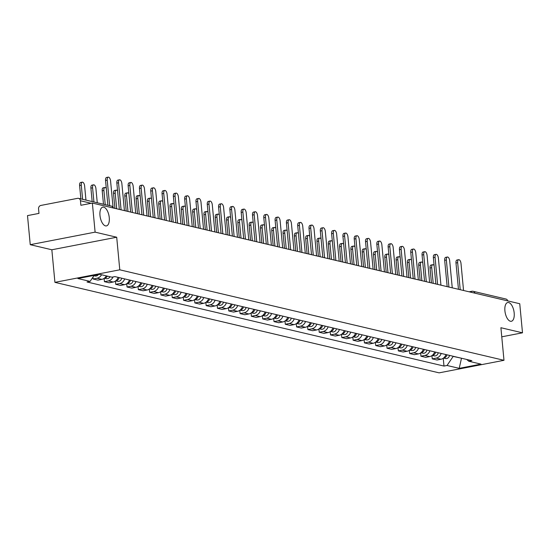<?xml version="1.0" encoding="UTF-8"?>
<svg xmlns="http://www.w3.org/2000/svg" width="550" height="550" viewBox="0 0 550 550"><rect width="100%" height="100%" fill="white"/><g stroke="black" fill="none" stroke-linecap="round" stroke-linejoin="round"><path stroke-width="0.82" d="M504.907 310.805A9.549 4.441 -100.9 0 1 507.726 302.521A9.549 4.441 -100.9 0 1 514.181 312.991A9.549 4.441 -100.9 0 1 511.356 321.276A9.549 4.441 -100.9 0 1 504.907 310.805M99.976 215.435A9.549 4.441 -100.9 0 1 102.802 207.151A9.549 4.441 -100.9 0 1 109.257 217.621A9.549 4.441 -100.9 0 1 106.432 225.906A9.549 4.441 -100.9 0 1 99.976 215.435M95.109 232.141L30.25 244.688L51.844 249.776L54.924 282.356L439.12 372.852L503.986 360.305L119.783 269.816L116.703 237.229L95.109 232.141L92.366 203.067L519.75 303.731L522.5 332.812L500.906 327.724L503.986 360.305M30.25 244.688L27.5 215.614L38.981 213.393L38.555 208.863A2.984 2.585 -76.7 0 1 40.872 205.439L77.584 198.337A2.984 2.585 -76.7 0 1 78.547 198.357L111.368 206.085A2.984 2.585 103.3 0 1 113.19 207.976M469.088 291.803L471.859 291.266A2.984 1.389 79.1 0 1 472.147 291.273A2.984 2.585 103.3 0 1 473.103 291.287L505.931 299.021A2.984 2.585 103.3 0 1 507.753 300.905M501.765 336.82L522.5 332.812M91.204 203.294L80.451 200.757L80.884 205.288L92.366 203.067M80.451 200.757A2.984 2.585 -76.7 0 0 78.547 198.357M101.537 274.752A6.868 5.947 103.3 0 1 97.082 278.231L93.122 279.001L97.907 280.129L101.867 279.359A6.868 5.947 -76.7 0 0 106.315 275.88M92.95 277.166L93.122 279.001M113.059 276.959A6.868 5.947 103.3 0 1 108.384 280.899L104.431 281.662L109.209 282.789L113.169 282.026A6.868 5.947 -76.7 0 0 118.126 277.351M104.122 278.396L104.431 281.662M124.651 278.891A6.868 5.947 103.3 0 1 119.694 283.559L115.734 284.322L120.519 285.45L124.472 284.687A6.868 5.947 -76.7 0 0 129.436 280.019M115.424 281.057L115.734 284.322M135.953 281.552A6.868 5.947 103.3 0 1 130.996 286.22L127.036 286.99L131.821 288.111L135.774 287.347A6.868 5.947 -76.7 0 0 140.738 282.679M126.727 283.718L127.036 286.99M147.262 284.212A6.868 5.947 103.3 0 1 142.299 288.887L138.346 289.651L143.124 290.778L147.084 290.008A6.868 5.947 -76.7 0 0 152.041 285.34M138.036 286.378L138.346 289.651M158.565 286.88A6.868 5.947 103.3 0 1 153.601 291.548L149.648 292.311L154.426 293.439L158.386 292.676A6.868 5.947 -76.7 0 0 163.343 288.001M149.339 289.046L149.648 292.311M169.868 289.541A6.868 5.947 103.3 0 1 164.911 294.209L160.951 294.972L165.736 296.099L169.689 295.336A6.868 5.947 -76.7 0 0 174.653 290.668M160.641 291.706L160.951 294.972M181.17 292.201A6.868 5.947 103.3 0 1 176.213 296.869L172.253 297.639L177.038 298.767L180.991 297.997A6.868 5.947 -76.7 0 0 185.955 293.329M171.944 294.367L172.253 297.639M192.479 294.862A6.868 5.947 103.3 0 1 187.516 299.537L183.562 300.3L188.341 301.428L192.301 300.664A6.868 5.947 -76.7 0 0 197.258 295.989M183.253 297.028L183.562 300.3M203.782 297.529A6.868 5.947 103.3 0 1 198.818 302.197L194.865 302.961L199.643 304.088L203.603 303.325A6.868 5.947 -76.7 0 0 208.567 298.657M194.556 299.695L194.865 302.961M215.084 300.19A6.868 5.947 103.3 0 1 210.127 304.858L206.167 305.628L210.952 306.749L214.906 305.986A6.868 5.947 -76.7 0 0 219.869 301.317M205.858 302.356L206.167 305.628M226.387 302.851A6.868 5.947 103.3 0 1 221.43 307.526L217.47 308.289L222.255 309.416L226.208 308.646A6.868 5.947 -76.7 0 0 231.172 303.978M217.161 305.016L217.47 308.289M237.696 305.518A6.868 5.947 103.3 0 1 232.732 310.186L228.779 310.949L233.558 312.077L237.518 311.314A6.868 5.947 -76.7 0 0 242.474 306.639M228.47 307.684L228.779 310.949M248.999 308.179A6.868 5.947 103.3 0 1 244.035 312.847L240.082 313.61L244.86 314.738L248.82 313.974A6.868 5.947 -76.7 0 0 253.784 309.306M239.772 310.344L240.082 313.61M260.301 310.839A6.868 5.947 103.3 0 1 255.344 315.507L251.384 316.278L256.169 317.405L260.123 316.635A6.868 5.947 -76.7 0 0 265.086 311.967M251.075 313.005L251.384 316.278M271.604 313.5A6.868 5.947 103.3 0 1 266.647 318.175L262.687 318.938L267.472 320.066L271.432 319.303A6.868 5.947 -76.7 0 0 276.389 314.627M262.377 315.666L262.687 318.938M282.913 316.168A6.868 5.947 103.3 0 1 277.949 320.836L273.996 321.599L278.774 322.726L282.734 321.963A6.868 5.947 -76.7 0 0 287.691 317.295M273.687 318.333L273.996 321.599M294.216 318.828A6.868 5.947 103.3 0 1 289.252 323.496L285.299 324.266L290.084 325.387L294.037 324.624A6.868 5.947 -76.7 0 0 299.001 319.956M284.989 320.994L285.299 324.266M305.518 321.489A6.868 5.947 103.3 0 1 300.561 326.157L296.601 326.927L301.386 328.054L305.339 327.284A6.868 5.947 -76.7 0 0 310.303 322.616M296.292 323.654L296.601 326.927M316.821 324.156A6.868 5.947 103.3 0 1 311.864 328.824L307.904 329.587L312.689 330.715L316.649 329.952A6.868 5.947 -76.7 0 0 321.606 325.277M307.594 326.322L307.904 329.587M328.13 326.817A6.868 5.947 103.3 0 1 323.166 331.485L319.213 332.248L323.991 333.376L327.951 332.613A6.868 5.947 -76.7 0 0 332.908 327.944M318.904 328.982L319.213 332.248M339.433 329.478A6.868 5.947 103.3 0 1 334.469 334.146L330.516 334.916L335.301 336.043L339.254 335.273A6.868 5.947 -76.7 0 0 344.218 330.605M330.206 331.643L330.516 334.916M350.735 332.138A6.868 5.947 103.3 0 1 345.778 336.813L341.818 337.576L346.603 338.704L350.556 337.934A6.868 5.947 -76.7 0 0 355.52 333.266M341.509 334.304L341.818 337.576M362.038 334.806A6.868 5.947 103.3 0 1 357.081 339.474L353.121 340.237L357.906 341.364L361.866 340.601A6.868 5.947 -76.7 0 0 366.822 335.933M352.811 336.971L353.121 340.237M373.347 337.466A6.868 5.947 103.3 0 1 368.383 342.134L364.43 342.897L369.208 344.025L373.168 343.262A6.868 5.947 -76.7 0 0 378.125 338.594M364.121 339.632L364.43 342.897M384.649 340.127A6.868 5.947 103.3 0 1 379.686 344.795L375.732 345.565L380.518 346.692L384.471 345.923A6.868 5.947 -76.7 0 0 389.434 341.254M375.423 342.293L375.732 345.565M395.952 342.794A6.868 5.947 103.3 0 1 390.995 347.462L387.035 348.226L391.82 349.353L395.773 348.59A6.868 5.947 -76.7 0 0 400.737 343.915M386.726 344.96L387.035 348.226M407.261 345.455A6.868 5.947 103.3 0 1 402.297 350.123L398.337 350.886L403.123 352.014L407.082 351.251A6.868 5.947 -76.7 0 0 412.039 346.582M398.035 347.621L398.337 350.886M418.564 348.116A6.868 5.947 103.3 0 1 413.6 352.784L409.647 353.554L414.425 354.674L418.385 353.911A6.868 5.947 -76.7 0 0 423.342 349.243M409.337 350.281L409.647 353.554M429.866 350.776A6.868 5.947 103.3 0 1 424.902 355.451L420.949 356.214L425.734 357.342L429.688 356.572A6.868 5.947 -76.7 0 0 434.651 351.904M420.64 352.942L420.949 356.214M441.169 353.444A6.868 5.947 103.3 0 1 436.212 358.112L432.252 358.875L437.037 360.002L440.99 359.239A6.868 5.947 -76.7 0 0 445.954 354.571M431.942 355.609L432.252 358.875M94.146 275.392L90.083 281.401L77.907 278.534L99.701 274.319L111.877 277.186L114.922 276.602L471.879 360.676L468.827 361.261L481.002 364.127L459.209 368.349L447.033 365.482L453.179 356.407L461.828 358.304M90.083 281.401L87.031 281.992L443.987 366.066L447.033 365.482M54.924 282.356L119.783 269.816M51.844 249.776L116.703 237.229M461.498 358.229L459.209 368.349M443.252 358.27L443.987 366.066M466.675 359.446L468.827 361.261M107.889 205.267L105.545 180.448A3.431 1.595 -100.9 0 1 106.556 177.471L108.247 177.148A3.431 1.595 79.1 0 0 107.229 180.125L109.642 205.679M113.046 207.164L110.564 180.909A3.431 1.595 79.1 0 0 108.247 177.148M85.958 200.104L84.617 185.928A3.431 1.595 79.1 0 0 82.301 182.167A3.431 1.595 79.1 0 0 81.283 185.144L82.624 199.313M98.368 274.581A3.733 3.231 103.3 0 1 95.04 275.976L93.926 275.715M80.871 198.901L79.599 185.467A3.431 1.595 -100.9 0 1 80.616 182.49L82.301 182.167M119.336 209.419L116.848 183.116A3.431 1.595 -100.9 0 1 117.865 180.139L119.549 179.809A3.431 1.595 79.1 0 0 118.532 182.786L121.089 209.832M124.424 210.623L121.866 183.569A3.431 1.595 79.1 0 0 119.549 179.809M130.639 212.08L128.15 185.776A3.431 1.595 -100.9 0 1 129.167 182.799L130.852 182.469A3.431 1.595 79.1 0 0 129.841 185.453L132.392 212.499M135.726 213.283L133.169 186.237A3.431 1.595 79.1 0 0 130.852 182.469M97.261 202.764L95.92 188.588A3.431 1.595 79.1 0 0 93.603 184.827A3.431 1.595 79.1 0 0 92.586 187.804L93.926 201.981M107.374 276.127A3.733 3.231 103.3 0 1 104.507 278.101M109.979 276.739A3.733 3.231 103.3 0 1 106.343 278.644L104.404 278.183M92.173 201.568L90.901 188.134A3.431 1.595 -100.9 0 1 91.919 185.157L93.603 184.827M106.294 188.389A3.431 1.595 79.1 0 0 104.906 187.488A3.431 1.595 79.1 0 0 103.895 190.465L105.236 204.641M119.089 277.578A3.733 3.231 103.3 0 1 115.816 280.761M121.694 278.197A3.733 3.231 103.3 0 1 117.652 281.304L115.706 280.844M103.476 204.229L102.204 190.795A3.431 1.595 -100.9 0 1 103.221 187.818L104.906 187.488M141.941 214.748L139.459 188.437A3.431 1.595 -100.9 0 1 140.47 185.46L142.154 185.137A3.431 1.595 79.1 0 0 141.144 188.114L143.701 215.16M147.036 215.944L144.478 188.897A3.431 1.595 79.1 0 0 142.154 185.137M153.251 217.408L150.762 191.104A3.431 1.595 -100.9 0 1 151.772 188.121L153.464 187.798A3.431 1.595 79.1 0 0 152.446 190.774L155.004 217.821M158.338 218.604L155.781 191.558A3.431 1.595 79.1 0 0 153.464 187.798M164.553 220.069L162.064 193.765A3.431 1.595 -100.9 0 1 163.082 190.788L164.766 190.458A3.431 1.595 79.1 0 0 163.749 193.435L166.306 220.481M169.641 221.272L167.083 194.226A3.431 1.595 79.1 0 0 164.766 190.458M117.597 191.049A3.431 1.595 79.1 0 0 116.215 190.156A3.431 1.595 79.1 0 0 115.198 193.133L116.676 208.794M130.391 280.246A3.733 3.231 103.3 0 1 127.119 283.422M133.004 280.857A3.733 3.231 103.3 0 1 128.954 283.965L127.009 283.511M114.922 208.381L113.513 193.456A3.431 1.595 -100.9 0 1 114.524 190.479L116.215 190.156M128.899 193.717A3.431 1.595 79.1 0 0 127.517 192.816A3.431 1.595 79.1 0 0 126.5 195.793L127.985 211.454M141.694 282.906A3.733 3.231 103.3 0 1 138.421 286.089M144.306 283.518A3.733 3.231 103.3 0 1 140.257 286.632L138.318 286.172M126.225 211.042L124.816 196.116A3.431 1.595 -100.9 0 1 125.833 193.139L127.517 192.816M140.209 196.377A3.431 1.595 79.1 0 0 138.82 195.477A3.431 1.595 79.1 0 0 137.809 198.454L139.287 214.122M153.003 285.567A3.733 3.231 103.3 0 1 149.724 288.75M155.609 286.179A3.733 3.231 103.3 0 1 151.559 289.293L149.621 288.832M137.528 213.709L136.118 198.784A3.431 1.595 -100.9 0 1 137.136 195.807L138.82 195.477M175.856 222.736L173.367 196.426A3.431 1.595 -100.9 0 1 174.384 193.449L176.069 193.126A3.431 1.595 79.1 0 0 175.058 196.103L177.616 223.149M180.943 223.933L178.386 196.886A3.431 1.595 79.1 0 0 176.069 193.126M151.511 199.038A3.431 1.595 79.1 0 0 150.123 198.144A3.431 1.595 79.1 0 0 149.112 201.121L150.59 216.782M164.306 288.228A3.733 3.231 103.3 0 1 161.033 291.411M166.911 288.846A3.733 3.231 103.3 0 1 162.869 291.954L160.923 291.5M148.837 216.37L147.421 201.444A3.431 1.595 -100.9 0 1 148.438 198.468L150.123 198.144M187.158 225.397L184.676 199.086A3.431 1.595 -100.9 0 1 185.687 196.109L187.371 195.786A3.431 1.595 79.1 0 0 186.361 198.763L188.918 225.809M192.252 226.593L189.695 199.547A3.431 1.595 79.1 0 0 187.371 195.786M162.814 201.706A3.431 1.595 79.1 0 0 161.432 200.805A3.431 1.595 79.1 0 0 160.414 203.782L161.892 219.443M175.608 290.895A3.733 3.231 103.3 0 1 172.336 294.078M178.221 291.507A3.733 3.231 103.3 0 1 174.171 294.614L172.226 294.161M160.139 219.031L158.73 204.105A3.431 1.595 -100.9 0 1 159.741 201.128L161.432 200.805M198.468 228.058L195.979 201.754A3.431 1.595 -100.9 0 1 196.989 198.777L198.681 198.447A3.431 1.595 79.1 0 0 197.663 201.424L200.221 228.47M203.555 229.254L200.998 202.208A3.431 1.595 79.1 0 0 198.681 198.447M174.116 204.366A3.431 1.595 79.1 0 0 172.734 203.466A3.431 1.595 79.1 0 0 171.717 206.442L173.202 222.111M186.917 293.556A3.733 3.231 103.3 0 1 183.638 296.739M189.523 294.168A3.733 3.231 103.3 0 1 185.474 297.282L183.535 296.821M171.442 221.691L170.032 206.772A3.431 1.595 -100.9 0 1 171.05 203.796L172.734 203.466M209.77 230.718L207.281 204.414A3.431 1.595 -100.9 0 1 208.299 201.438L209.983 201.107A3.431 1.595 79.1 0 0 208.966 204.091L211.523 231.137M214.857 231.921L212.3 204.875A3.431 1.595 79.1 0 0 209.983 201.107M185.426 207.027A3.431 1.595 79.1 0 0 184.037 206.126A3.431 1.595 79.1 0 0 183.026 209.103L184.504 224.771M198.22 296.216A3.733 3.231 103.3 0 1 194.947 299.399M200.826 296.835A3.733 3.231 103.3 0 1 196.776 299.942L194.837 299.482M182.744 224.359L181.335 209.433A3.431 1.595 -100.9 0 1 182.353 206.456L184.037 206.126M221.072 233.386L218.584 207.075A3.431 1.595 -100.9 0 1 219.601 204.098L221.286 203.775A3.431 1.595 79.1 0 0 220.275 206.752L222.833 233.798M226.16 234.582L223.609 207.536A3.431 1.595 79.1 0 0 221.286 203.775M196.728 209.688A3.431 1.595 79.1 0 0 195.339 208.794A3.431 1.595 79.1 0 0 194.329 211.771L195.807 227.432M209.522 298.877A3.733 3.231 103.3 0 1 206.25 302.06M212.128 299.496A3.733 3.231 103.3 0 1 208.086 302.603L206.14 302.149M194.054 227.019L192.644 212.094A3.431 1.595 -100.9 0 1 193.655 209.117L195.339 208.794M232.375 236.046L229.893 209.742A3.431 1.595 -100.9 0 1 230.904 206.759L232.595 206.436A3.431 1.595 79.1 0 0 231.577 209.413L234.135 236.459M237.469 237.242L234.912 210.196A3.431 1.595 79.1 0 0 232.595 206.436M208.031 212.355A3.431 1.595 79.1 0 0 206.649 211.454A3.431 1.595 79.1 0 0 205.631 214.431L207.109 230.093M220.825 301.544A3.733 3.231 103.3 0 1 217.553 304.728M223.438 302.156A3.733 3.231 103.3 0 1 219.388 305.271L217.442 304.81M205.356 229.68L203.947 214.754A3.431 1.595 -100.9 0 1 204.958 211.778L206.649 211.454M243.684 238.707L241.196 212.403A3.431 1.595 -100.9 0 1 242.206 209.426L243.897 209.096A3.431 1.595 79.1 0 0 242.88 212.073L245.438 239.119M248.772 239.91L246.214 212.864A3.431 1.595 79.1 0 0 243.897 209.096M219.34 215.016A3.431 1.595 79.1 0 0 217.951 214.115A3.431 1.595 79.1 0 0 216.934 217.092L218.419 232.76M232.134 304.205A3.733 3.231 103.3 0 1 228.855 307.388M234.74 304.817A3.733 3.231 103.3 0 1 230.691 307.931L228.752 307.471M216.659 232.347L215.249 217.422A3.431 1.595 -100.9 0 1 216.267 214.445L217.951 214.115M254.987 241.374L252.498 215.064A3.431 1.595 -100.9 0 1 253.516 212.087L255.2 211.764A3.431 1.595 79.1 0 0 254.183 214.741L256.74 241.787M260.074 242.571L257.517 215.524A3.431 1.595 79.1 0 0 255.2 211.764M230.643 217.676A3.431 1.595 79.1 0 0 229.254 216.776A3.431 1.595 79.1 0 0 228.243 219.759L229.721 235.421M243.437 306.866A3.733 3.231 103.3 0 1 240.164 310.049M246.042 307.484A3.733 3.231 103.3 0 1 241.993 310.592L240.054 310.138M227.961 235.008L226.552 220.083A3.431 1.595 -100.9 0 1 227.569 217.106L229.254 216.776M266.289 244.035L263.801 217.724A3.431 1.595 -100.9 0 1 264.818 214.748L266.502 214.424A3.431 1.595 79.1 0 0 265.492 217.401L268.049 244.447M271.377 245.231L268.826 218.185A3.431 1.595 79.1 0 0 266.502 214.424M241.945 220.337A3.431 1.595 79.1 0 0 240.556 219.443A3.431 1.595 79.1 0 0 239.546 222.42L241.024 238.081M254.739 309.533A3.733 3.231 103.3 0 1 251.467 312.709M257.352 310.145A3.733 3.231 103.3 0 1 253.303 313.252L251.357 312.799M239.271 237.669L237.861 222.743A3.431 1.595 -100.9 0 1 238.872 219.766L240.556 219.443M277.592 246.696L275.11 220.392A3.431 1.595 -100.9 0 1 276.121 217.415L277.812 217.085A3.431 1.595 79.1 0 0 276.794 220.062L279.352 247.108M282.686 247.892L280.129 220.846A3.431 1.595 79.1 0 0 277.812 217.085M253.248 223.004A3.431 1.595 79.1 0 0 251.866 222.104A3.431 1.595 79.1 0 0 250.848 225.081L252.326 240.749M266.042 312.194A3.733 3.231 103.3 0 1 262.769 315.377M268.654 312.806A3.733 3.231 103.3 0 1 264.605 315.92L262.666 315.459M250.573 240.329L249.164 225.411A3.431 1.595 -100.9 0 1 250.174 222.427L251.866 222.104M288.901 249.356L286.413 223.053A3.431 1.595 -100.9 0 1 287.43 220.076L289.114 219.746A3.431 1.595 79.1 0 0 288.097 222.722L290.654 249.776M293.989 250.559L291.431 223.513A3.431 1.595 79.1 0 0 289.114 219.746M264.557 225.665A3.431 1.595 79.1 0 0 263.168 224.764A3.431 1.595 79.1 0 0 262.151 227.741L263.636 243.409M277.351 314.854A3.733 3.231 103.3 0 1 274.072 318.038M279.957 315.473A3.733 3.231 103.3 0 1 275.907 318.581L273.969 318.12M261.876 242.997L260.466 228.071A3.431 1.595 -100.9 0 1 261.484 225.094L263.168 224.764M300.204 252.024L297.715 225.713A3.431 1.595 -100.9 0 1 298.732 222.736L300.417 222.413A3.431 1.595 79.1 0 0 299.399 225.39L301.957 252.436M305.291 253.22L302.734 226.174A3.431 1.595 79.1 0 0 300.417 222.413M275.859 228.326A3.431 1.595 79.1 0 0 274.471 227.432A3.431 1.595 79.1 0 0 273.46 230.409L274.938 246.07M288.654 317.515A3.733 3.231 103.3 0 1 285.381 320.698M291.259 318.134A3.733 3.231 103.3 0 1 287.21 321.241L285.271 320.788M273.185 245.657L271.769 230.732A3.431 1.595 -100.9 0 1 272.786 227.755L274.471 227.432M311.506 254.684L309.018 228.374A3.431 1.595 -100.9 0 1 310.035 225.397L311.719 225.074A3.431 1.595 79.1 0 0 310.709 228.051L313.266 255.097M316.594 255.881L314.043 228.834A3.431 1.595 79.1 0 0 311.719 225.074M287.162 230.993A3.431 1.595 79.1 0 0 285.78 230.093A3.431 1.595 79.1 0 0 284.762 233.069L286.241 248.731M299.956 320.183A3.733 3.231 103.3 0 1 296.684 323.366M302.569 320.794A3.733 3.231 103.3 0 1 298.519 323.909L296.574 323.448M284.488 248.318L283.078 233.393A3.431 1.595 -100.9 0 1 284.089 230.416L285.78 230.093M322.809 257.345L320.327 231.041A3.431 1.595 -100.9 0 1 321.337 228.064L323.029 227.734A3.431 1.595 79.1 0 0 322.011 230.711L324.569 257.757M327.903 258.548L325.346 231.502A3.431 1.595 79.1 0 0 323.029 227.734M298.464 233.654A3.431 1.595 79.1 0 0 297.082 232.753A3.431 1.595 79.1 0 0 296.065 235.73L297.55 251.398M311.259 322.843A3.733 3.231 103.3 0 1 307.986 326.026M313.871 323.455A3.733 3.231 103.3 0 1 309.822 326.569L307.883 326.109M295.79 250.979L294.381 236.06A3.431 1.595 -100.9 0 1 295.391 233.083L297.082 232.753M334.118 260.006L331.629 233.702A3.431 1.595 -100.9 0 1 332.647 230.725L334.331 230.402A3.431 1.595 79.1 0 0 333.314 233.379L335.871 260.425M339.206 261.209L336.648 234.163A3.431 1.595 79.1 0 0 334.331 230.402M309.774 236.314A3.431 1.595 79.1 0 0 308.385 235.414A3.431 1.595 79.1 0 0 307.368 238.397L308.853 254.059M322.568 325.504A3.733 3.231 103.3 0 1 319.289 328.687M325.174 326.123A3.733 3.231 103.3 0 1 321.124 329.23L319.186 328.776M307.093 253.646L305.683 238.721A3.431 1.595 -100.9 0 1 306.701 235.744L308.385 235.414M345.421 262.673L342.932 236.363A3.431 1.595 -100.9 0 1 343.949 233.386L345.634 233.062A3.431 1.595 79.1 0 0 344.616 236.039L347.174 263.086M350.508 263.869L347.951 236.823A3.431 1.595 79.1 0 0 345.634 233.062M321.076 238.975A3.431 1.595 79.1 0 0 319.688 238.081A3.431 1.595 79.1 0 0 318.677 241.058L320.155 256.719M333.871 328.171A3.733 3.231 103.3 0 1 330.598 331.347M336.476 328.783A3.733 3.231 103.3 0 1 332.427 331.891L330.488 331.437M318.402 256.307L316.986 241.381A3.431 1.595 -100.9 0 1 318.003 238.404L319.688 238.081M356.723 265.334L354.234 239.03A3.431 1.595 -100.9 0 1 355.252 236.053L356.936 235.723A3.431 1.595 79.1 0 0 355.926 238.7L358.483 265.746M361.811 266.53L359.26 239.484A3.431 1.595 79.1 0 0 356.936 235.723M332.379 241.643A3.431 1.595 79.1 0 0 330.997 240.742A3.431 1.595 79.1 0 0 329.979 243.719L331.457 259.38M345.173 330.832A3.733 3.231 103.3 0 1 341.901 334.015M347.786 331.444A3.733 3.231 103.3 0 1 343.736 334.558L341.791 334.097M329.704 258.968L328.295 244.049A3.431 1.595 -100.9 0 1 329.306 241.065L330.997 240.742M368.026 267.994L365.544 241.691A3.431 1.595 -100.9 0 1 366.554 238.714L368.246 238.384A3.431 1.595 79.1 0 0 367.228 241.361L369.786 268.414M373.12 269.197L370.562 242.151A3.431 1.595 79.1 0 0 368.246 238.384M343.681 244.303A3.431 1.595 79.1 0 0 342.299 243.403A3.431 1.595 79.1 0 0 341.282 246.379L342.767 262.048M356.476 333.493A3.733 3.231 103.3 0 1 353.203 336.676M359.088 334.111A3.733 3.231 103.3 0 1 355.039 337.219L353.1 336.758M341.007 261.635L339.597 246.709A3.431 1.595 -100.9 0 1 340.608 243.732L342.299 243.403M379.335 270.662L376.846 244.351A3.431 1.595 -100.9 0 1 377.864 241.374L379.548 241.051A3.431 1.595 79.1 0 0 378.531 244.028L381.088 271.074M384.422 271.858L381.865 244.812A3.431 1.595 79.1 0 0 379.548 241.051M354.991 246.964A3.431 1.595 79.1 0 0 353.602 246.07A3.431 1.595 79.1 0 0 352.584 249.047L354.069 264.708M367.785 336.153A3.733 3.231 103.3 0 1 364.506 339.336M370.391 336.772A3.733 3.231 103.3 0 1 366.341 339.879L364.402 339.426M352.309 264.296L350.9 249.37A3.431 1.595 -100.9 0 1 351.918 246.393L353.602 246.07M390.638 273.322L388.149 247.012A3.431 1.595 -100.9 0 1 389.166 244.035L390.851 243.712A3.431 1.595 79.1 0 0 389.84 246.689L392.391 273.735M395.725 274.519L393.168 247.472A3.431 1.595 79.1 0 0 390.851 243.712M366.293 249.631A3.431 1.595 79.1 0 0 364.904 248.731A3.431 1.595 79.1 0 0 363.894 251.708L365.372 267.369M379.087 338.821A3.733 3.231 103.3 0 1 375.815 342.004M381.693 339.433A3.733 3.231 103.3 0 1 377.644 342.54L375.705 342.086M363.619 266.956L362.203 252.031A3.431 1.595 -100.9 0 1 363.22 249.054L364.904 248.731M401.94 275.983L399.451 249.679A3.431 1.595 -100.9 0 1 400.469 246.702L402.153 246.373A3.431 1.595 79.1 0 0 401.143 249.349L403.7 276.396M407.034 277.186L404.477 250.133A3.431 1.595 79.1 0 0 402.153 246.373M377.596 252.292A3.431 1.595 79.1 0 0 376.214 251.391A3.431 1.595 79.1 0 0 375.196 254.368L376.674 270.036M390.39 341.481A3.733 3.231 103.3 0 1 387.118 344.664M393.002 342.093A3.733 3.231 103.3 0 1 388.953 345.207L387.007 344.747M374.921 269.617L373.512 254.698A3.431 1.595 -100.9 0 1 374.522 251.721L376.214 251.391M413.243 278.644L410.761 252.34A3.431 1.595 -100.9 0 1 411.771 249.363L413.462 249.033A3.431 1.595 79.1 0 0 412.445 252.017L415.002 279.063M418.337 279.847L415.779 252.801A3.431 1.595 79.1 0 0 413.462 249.033M388.898 254.952A3.431 1.595 79.1 0 0 387.516 254.052A3.431 1.595 79.1 0 0 386.499 257.029L387.984 272.697M401.692 344.142A3.733 3.231 103.3 0 1 398.42 347.325M404.305 344.761A3.733 3.231 103.3 0 1 400.256 347.868L398.317 347.414M386.224 272.284L384.814 257.359A3.431 1.595 -100.9 0 1 385.832 254.382L387.516 254.052M424.552 281.311L422.063 255.001A3.431 1.595 -100.9 0 1 423.081 252.024L424.765 251.701A3.431 1.595 79.1 0 0 423.748 254.678L426.305 281.724M429.639 282.507L427.082 255.461A3.431 1.595 79.1 0 0 424.765 251.701M400.207 257.613A3.431 1.595 79.1 0 0 398.819 256.719A3.431 1.595 79.1 0 0 397.801 259.696L399.286 275.357M413.002 346.809A3.733 3.231 103.3 0 1 409.723 349.986M415.607 347.421A3.733 3.231 103.3 0 1 411.558 350.529L409.619 350.075M397.526 274.945L396.117 260.019A3.431 1.595 -100.9 0 1 397.134 257.043L398.819 256.719M435.854 283.972L433.366 257.668A3.431 1.595 -100.9 0 1 434.383 254.691L436.067 254.361A3.431 1.595 79.1 0 0 435.057 257.338L437.607 284.384M440.942 285.168L438.384 258.122A3.431 1.595 79.1 0 0 436.067 254.361M411.51 260.281A3.431 1.595 79.1 0 0 410.121 259.38A3.431 1.595 79.1 0 0 409.111 262.357L410.589 278.018M424.304 349.47A3.733 3.231 103.3 0 1 421.032 352.653M426.91 350.082A3.733 3.231 103.3 0 1 422.868 353.196L420.922 352.736M408.836 277.606L407.419 262.68A3.431 1.595 -100.9 0 1 408.437 259.703L410.121 259.38M447.157 286.632L444.675 260.329A3.431 1.595 -100.9 0 1 445.686 257.352L447.37 257.022A3.431 1.595 79.1 0 0 446.359 259.999L448.917 287.045M452.251 287.836L449.694 260.789A3.431 1.595 79.1 0 0 447.37 257.022M422.812 262.941A3.431 1.595 79.1 0 0 421.431 262.041A3.431 1.595 79.1 0 0 420.413 265.018L421.891 280.686M435.607 352.131A3.733 3.231 103.3 0 1 432.334 355.314M438.219 352.743A3.733 3.231 103.3 0 1 434.17 355.857L432.224 355.396M420.138 280.273L418.729 265.347A3.431 1.595 -100.9 0 1 419.739 262.371L421.431 262.041M458.459 289.3L455.978 262.989A3.431 1.595 -100.9 0 1 456.988 260.012L458.679 259.689A3.431 1.595 79.1 0 0 457.662 262.666L460.219 289.712M463.554 290.496L460.996 263.45A3.431 1.595 79.1 0 0 458.679 259.689M434.115 265.602A3.431 1.595 79.1 0 0 432.733 264.708A3.431 1.595 79.1 0 0 431.716 267.685L433.201 283.346M446.909 354.791A3.733 3.231 103.3 0 1 443.637 357.974M449.522 355.41A3.733 3.231 103.3 0 1 445.473 358.518L443.534 358.064M431.441 282.934L430.031 268.008A3.431 1.595 -100.9 0 1 431.049 265.031L432.733 264.708M429.688 356.572L424.902 355.451M418.385 353.911L413.6 352.784M407.082 351.251L402.297 350.123M395.773 348.59L390.995 347.462M384.471 345.923L379.686 344.795M373.168 343.262L368.383 342.134M361.866 340.601L357.081 339.474M350.556 337.934L345.778 336.813M339.254 335.273L334.469 334.146M327.951 332.613L323.166 331.485M316.649 329.952L311.864 328.824M305.339 327.284L300.561 326.157M294.037 324.624L289.252 323.496M282.734 321.963L277.949 320.836M271.432 319.303L266.647 318.175M260.123 316.635L255.344 315.507M248.82 313.974L244.035 312.847M237.518 311.314L232.732 310.186M226.208 308.646L221.43 307.526M214.906 305.986L210.127 304.858M203.603 303.325L198.818 302.197M192.301 300.664L187.516 299.537M180.991 297.997L176.213 296.869M169.689 295.336L164.911 294.209M158.386 292.676L153.601 291.548M147.084 290.008L142.299 288.887M135.774 287.347L130.996 286.22M124.472 284.687L119.694 283.559M113.169 282.026L108.384 280.899M101.867 279.359L97.082 278.231M440.99 359.239L436.212 358.112M474.925 293.178A2.984 2.585 103.3 0 0 473.103 291.287A2.984 2.984 0 0 0 471.859 291.266A2.984 1.389 79.1 0 0 471.068 292.263M107.229 180.125L105.545 180.448M79.599 185.467L81.283 185.144M118.532 182.786L116.848 183.116M129.841 185.453L128.15 185.776M90.901 188.134L92.586 187.804M102.204 190.795L103.895 190.465M141.144 188.114L139.459 188.437M152.446 190.774L150.762 191.104M163.749 193.435L162.064 193.765M113.513 193.456L115.198 193.133M124.816 196.116L126.5 195.793M136.118 198.784L137.809 198.454M175.058 196.103L173.367 196.426M147.421 201.444L149.112 201.121M186.361 198.763L184.676 199.086M158.73 204.105L160.414 203.782M197.663 201.424L195.979 201.754M170.032 206.772L171.717 206.442M208.966 204.091L207.281 204.414M181.335 209.433L183.026 209.103M220.275 206.752L218.584 207.075M192.644 212.094L194.329 211.771M231.577 209.413L229.893 209.742M203.947 214.754L205.631 214.431M242.88 212.073L241.196 212.403M215.249 217.422L216.934 217.092M254.183 214.741L252.498 215.064M226.552 220.083L228.243 219.759M265.492 217.401L263.801 217.724M237.861 222.743L239.546 222.42M276.794 220.062L275.11 220.392M249.164 225.411L250.848 225.081M288.097 222.722L286.413 223.053M260.466 228.071L262.151 227.741M299.399 225.39L297.715 225.713M271.769 230.732L273.46 230.409M310.709 228.051L309.018 228.374M283.078 233.393L284.762 233.069M322.011 230.711L320.327 231.041M294.381 236.06L296.065 235.73M333.314 233.379L331.629 233.702M305.683 238.721L307.368 238.397M344.616 236.039L342.932 236.363M316.986 241.381L318.677 241.058M355.926 238.7L354.234 239.03M328.295 244.049L329.979 243.719M367.228 241.361L365.544 241.691M339.597 246.709L341.282 246.379M378.531 244.028L376.846 244.351M350.9 249.37L352.584 249.047M389.84 246.689L388.149 247.012M362.203 252.031L363.894 251.708M401.143 249.349L399.451 249.679M373.512 254.698L375.196 254.368M412.445 252.017L410.761 252.34M384.814 257.359L386.499 257.029M423.748 254.678L422.063 255.001M396.117 260.019L397.801 259.696M435.057 257.338L433.366 257.668M407.419 262.68L409.111 262.357M446.359 259.999L444.675 260.329M418.729 265.347L420.413 265.018M457.662 262.666L455.978 262.989M430.031 268.008L431.716 267.685M113.52 208.051A2.984 2.984 0 0 0 111.368 206.085"/></g></svg>

